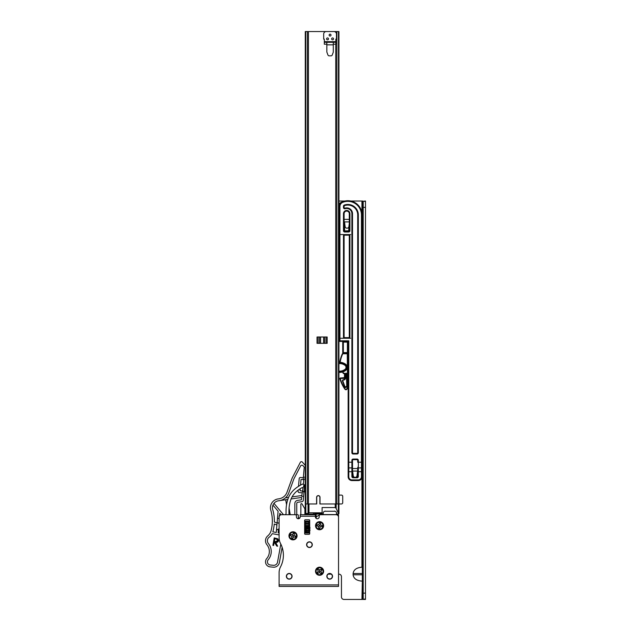 <?xml version="1.0" encoding="UTF-8"?>
<svg xmlns="http://www.w3.org/2000/svg" width="631" height="631" viewBox="0 0 631 631"><rect width="100%" height="100%" fill="white"/><g stroke="black" fill="none" stroke-linecap="round" stroke-linejoin="round"><path stroke-width="0.95" d="M344.455 221.836L345.133 226.576A1.901 1.901 0 0 0 348.896 226.576L349.29 223.516M352.303 468.541L353.234 475.742A1.901 1.901 0 0 0 356.996 475.742L357.927 468.541M362.32 574.786L353.092 574.786L353.092 573.524L362.32 573.524M362.32 567.198L361.942 567.198C356.594 567.632 353.644 569.738 353.092 573.524M338.926 201.037L344.857 201.037M350.82 201.037L361.942 201.037L361.942 213.057M328.128 574.155L331.251 574.155M338.539 574.155L338.926 574.155A2.532 2.532 0 0 1 341.45 576.687L341.45 596.918A2.532 2.532 0 0 0 343.982 599.45L361.942 599.45L362.32 581.112M353.092 574.786C353.644 578.572 356.594 580.678 361.942 581.112M352.516 468.541L357.706 468.541L352.516 468.541L352.516 460.322A0.631 0.631 0 0 1 353.155 459.691L357.075 459.691L353.155 459.691L353.155 459.052A1.262 1.262 0 0 0 351.885 460.322L351.885 462.215L348.785 462.215L348.785 340.795L347.523 341.426L338.926 341.426L347.523 341.426A0.631 0.631 0 0 1 348.154 342.057L348.154 471.704L348.154 462.215L348.785 462.215L348.785 467.91A0.631 0.631 0 0 1 348.154 467.279M338.926 495.106L341.45 495.106A1.262 1.262 0 0 1 342.72 496.368L342.72 502.694A1.262 1.262 0 0 1 341.45 503.956L338.926 503.956L338.926 513.445A0.631 0.631 -95.5 0 1 338.287 514.076L337.506 514.076L338.926 513.445L338.926 31.55L337.585 31.55M364.647 201.037L365.483 201.037L365.483 201.534L362.391 201.037L363.204 201.534L363.204 598.953L362.391 599.45L365.483 598.953L365.483 599.45L364.647 599.45M316.155 514.076L316.155 517.246L316.155 514.076M364.6 599.45L363.204 599.45M363.204 207.362L365.483 207.362L365.483 593.124L363.204 593.124M365.483 598.953L365.483 593.124M365.483 207.362L365.483 201.534M362.51 201.044L362.32 599.45L362.391 201.037M362.32 599.45L362.32 597.683L362.391 599.45M362.32 201.037L362.32 269.839L362.32 201.037M362.32 280.211L362.32 281.221L362.32 280.211M362.32 291.593L362.32 292.61L362.32 291.593M362.32 302.975L362.32 310.318L362.32 302.975M362.32 320.682L362.32 391.259L362.32 320.682M362.32 401.631L362.32 402.649L362.32 401.631M362.32 413.013L362.32 414.031L362.32 413.013M362.32 424.403L362.32 431.738L362.32 424.403M362.32 442.11L362.32 512.688L362.32 442.11M362.32 523.052L362.32 524.069L362.32 523.052M362.32 534.441L362.32 553.158L362.32 534.441M362.32 563.53L362.32 564.54L362.32 563.53M362.32 574.912L362.32 575.922L362.32 574.912M362.32 586.294L362.32 587.311L362.32 586.294M339.304 331.322L339.328 328.152L338.926 328.152M349.29 219.375L344.203 219.375M348.154 342.057L348.785 340.795L339.935 340.795L339.935 206.463A4.425 4.425 0 0 1 342.68 202.37A13.598 13.598 0 0 1 361.437 214.95L361.437 467.91L358.337 467.91L358.337 460.322A1.262 1.262 0 0 0 357.075 459.052L353.155 459.052M352.516 471.704L351.885 471.704L351.885 467.91L348.785 467.91L348.785 471.704L351.885 471.704L351.885 476.508L352.516 476.508L352.516 462.215L351.885 462.215L351.885 467.91A0.631 0.631 0 0 0 352.516 467.279M348.785 227.01L348.785 230.757L344.739 230.883L344.739 231.388A0.631 0.631 0 0 1 344.108 230.757L344.108 213.68A2.595 2.595 0 0 1 346.703 211.093A2.595 2.595 0 0 1 349.29 213.68L349.29 230.757A0.631 0.631 0 0 1 348.659 231.388L344.739 231.388A0.631 0.631 0 0 1 344.108 230.757L343.477 230.757A1.262 1.262 0 0 0 344.739 232.019L348.659 232.019A1.262 1.262 0 0 0 349.929 230.757L349.929 213.68A3.226 3.226 0 0 0 346.703 210.454A3.226 3.226 0 0 0 343.477 213.68L343.477 230.757M344.613 224.147L344.108 224.147L344.613 224.147L344.613 230.757L344.108 230.757M351.885 476.508A1.262 1.262 0 0 0 353.155 477.777L357.075 477.777A1.262 1.262 0 0 0 358.337 476.508L358.337 471.704L361.437 471.704L361.437 476.76A3.163 3.163 0 0 1 358.274 479.923L358.274 480.562L351.948 480.562L358.274 480.562A3.794 3.794 0 0 0 362.068 476.76L362.068 214.95A14.229 14.229 0 0 0 342.444 201.778A5.056 5.056 0 0 0 339.304 206.463L339.304 340.795A0.631 0.631 0 0 0 339.935 341.426A0.631 0.631 0 0 1 339.304 340.795L339.935 340.795L339.935 341.426A0.631 0.631 0 0 1 339.304 340.795L338.926 340.795M358.337 460.322L357.706 460.322A0.631 0.631 0 0 0 357.075 459.691A0.631 0.631 0 0 1 357.706 460.322A0.631 0.631 0 0 0 357.075 459.691A0.631 0.631 0 0 1 357.706 460.322L357.706 462.215L362.068 462.215L362.068 471.704L361.437 471.704L361.437 467.91A0.631 0.631 0 0 0 362.068 467.279M348.154 471.704L348.154 476.76A3.794 3.794 0 0 0 351.948 480.562A3.794 3.794 0 0 1 348.154 476.76L348.785 476.76L348.785 471.704L348.154 471.704M361.437 214.95L362.068 214.95A14.229 14.229 0 0 0 338.926 203.86A14.229 14.229 0 0 1 342.444 201.778L338.555 204.168M338.926 339.857A0.631 0.631 0 0 0 339.304 339.281A0.631 0.631 0 0 1 338.926 339.857A0.631 0.631 0 0 0 339.304 339.281L338.926 339.281M339.304 285.141A0.631 0.631 0 0 0 338.926 284.565A0.631 0.631 0 0 1 339.304 285.141M339.935 206.463L339.304 206.463A5.056 5.056 0 0 1 342.444 201.778L338.965 204.641A5.695 5.695 0 0 0 338.926 204.783M357.706 468.541L357.706 476.508L356.72 476.508M353.51 476.508L352.516 476.508A0.631 0.631 0 0 0 353.155 477.146L354.165 477.146L353.155 477.146L353.155 475.127M356.058 477.146L357.075 477.146L356.058 477.146M349.929 213.68L349.29 213.68A2.595 2.595 0 0 0 346.703 211.093A2.595 2.595 0 0 0 344.108 213.68A2.595 2.595 0 0 1 346.703 211.093A2.595 2.595 0 0 1 349.29 213.68A2.595 2.595 0 0 0 346.703 211.093A2.595 2.595 0 0 0 344.108 213.68L343.477 213.68M357.706 467.279A0.631 0.631 0 0 0 358.337 467.91L358.337 471.704L357.706 471.704M357.075 477.777L357.075 477.146A0.631 0.631 0 0 0 357.706 476.508A0.631 0.631 0 0 1 357.075 477.146L357.075 475.127M344.747 223.563L344.81 224.068M344.739 223.516L344.218 223.824M344.526 221.867A0.631 0.631 0 0 1 344.108 221.268M339.052 330.297A0.631 0.631 0 0 0 339.304 329.792A0.631 0.631 0 0 1 339.052 330.297M348.659 337.632L344.739 337.632A0.631 0.631 0 0 1 344.108 337.001L344.108 235.82A0.631 0.631 0 0 1 344.739 235.182L348.659 235.182A0.631 0.631 0 0 1 349.29 235.82L349.29 337.001A0.631 0.631 0 0 1 348.659 337.632L348.659 338.263L350.686 338.263M357.075 453.366L353.155 453.366A0.631 0.631 0 0 1 352.516 452.735L352.516 213.68A5.821 5.821 0 0 0 344.936 208.143A0.631 0.631 0 0 1 344.108 207.536L344.108 206.25A0.631 0.631 0 0 1 344.526 205.651A9.867 9.867 0 0 1 357.706 214.95L357.706 452.735A0.631 0.631 0 0 1 357.075 453.366L357.075 453.997A1.262 1.262 0 0 0 358.337 452.735L358.337 214.95A10.498 10.498 0 0 0 344.313 205.059A1.262 1.262 0 0 0 343.477 206.25L343.477 207.536A1.262 1.262 0 0 0 345.125 208.743A5.182 5.182 0 0 1 351.885 213.68L351.885 452.735L352.516 452.735M338.989 285.409L338.926 286.222M347.397 341.481A0.631 0.631 0 0 1 348.028 342.112L347.397 342.112L347.397 352.611L343.351 352.611L343.351 342.112L347.397 342.112L347.397 341.481L343.351 341.481A0.631 0.631 0 0 0 342.72 342.112L342.72 352.611A0.631 0.631 0 0 0 343.351 353.242L347.397 353.242A0.631 0.631 0 0 0 348.028 352.611L348.028 342.112A0.631 0.631 0 0 0 347.397 341.481L347.586 341.513M347.397 353.242L348.154 353.242L347.397 353.242A0.631 0.631 0 0 0 348.028 352.611L347.397 352.611L347.397 353.242A0.631 0.631 0 0 0 348.028 352.611L348.154 352.611M345.291 387.016L346.387 386.338A0.757 0.757 0 0 1 344.912 386.598L342.846 380.95A0.631 0.631 0 0 1 343.398 380.107A2.532 2.532 0 0 0 345.749 377.583L345.749 373.923L346.387 373.544L346.766 386.338L346.766 373.544L346.135 373.166A0.757 0.757 0 0 0 345.37 373.923L345.37 377.583A2.153 2.153 0 0 1 343.374 379.728A1.01 1.01 0 0 0 342.491 381.085L344.558 386.724A1.136 1.136 0 0 0 346.766 386.338M342.641 371.974L343.13 373.3L344.487 373.923L344.487 377.638L340.196 378.016L339.825 378.497A35.778 35.778 0 0 0 344.897 389.193A1.262 1.262 0 0 0 347.026 389.098L348.154 387.142M340.117 362.304A35.399 35.399 0 0 1 342.53 354.283A0.883 0.883 0 0 1 343.343 353.754L348.154 353.368L343.343 353.368A1.262 1.262 0 0 0 342.183 354.133A35.778 35.778 0 0 0 339.73 362.297M347.026 389.098L346.703 388.909A0.883 0.883 0 0 1 345.204 388.972L344.81 389.067M347.405 387.686L347.736 387.876A1.262 1.262 0 0 0 347.902 387.245L347.902 354.007A0.631 0.631 0 0 0 347.271 353.368L347.523 387.245A0.883 0.883 0 0 1 347.405 387.686L346.703 388.909M346.135 373.166L345.37 373.923M345.204 388.972A35.399 35.399 0 0 1 340.196 378.395L344.108 378.395A0.757 0.757 0 0 0 344.865 377.638L344.865 373.923L344.108 373.166L343.13 373.3M345.701 378.079L345.196 379.168M339.825 378.497L340.196 378.016L339.825 378.497M344.108 378.395L344.865 377.638M306.54 514.076L320.934 514.076L316.849 516.458L316.044 517.657M308.023 503.956L308.023 513.263L308.969 512.814L307.873 514.076L307.478 513.445L308.417 513.721M305.278 31.55L305.719 31.55L305.278 31.55L305.278 503.956L305.719 503.956L305.278 503.956L305.278 513.445L305.846 513.445A0.631 0.394 90 0 0 306.24 514.076L323.238 514.076M306.24 514.076L305.909 514.076A0.631 0.631 -96.8 0 1 305.278 513.445M335.227 507.537L322.102 507.537L322.102 512.814L308.969 512.814L308.969 503.956L316.723 503.956L316.723 497.315A1.577 1.577 -95.4 0 1 318.308 495.737A1.577 1.577 -95.4 0 1 319.885 497.315L319.885 503.956L335.227 503.956L335.227 507.537L336.173 508.452L338.437 513.445M336.52 514.076L337.506 514.076M322.102 514.076L322.102 512.814M319.885 503.956L319.885 497.315M329.122 35.091A0.946 0.946 0 0 0 330.068 36.038A0.946 0.946 0 0 0 331.015 35.091A0.946 0.946 0 0 0 330.068 34.145A0.946 0.946 0 0 0 329.122 35.091M326.59 38.885A0.946 0.946 0 0 0 327.536 39.832A0.946 0.946 0 0 0 328.491 38.885A0.946 0.946 0 0 0 327.536 37.939A0.946 0.946 0 0 0 326.59 38.885M326.842 44.833L326.842 52.057L327.954 55.015A1.262 1.262 0 0 0 329.137 55.836L331.03 55.836A1.262 1.262 0 0 0 332.221 55.015L333.294 52.144L333.294 44.833L326.842 44.833L326.842 42.301L333.294 42.301L333.294 44.833M335.826 41.67L335.826 39.138L336.457 39.138L336.457 34.082A2.532 2.532 0 0 0 333.925 31.55L326.211 31.55A2.532 2.532 0 0 0 323.679 34.082L323.679 39.138L324.31 39.138L324.31 41.67L335.826 41.67L335.826 42.301L324.31 42.301L324.31 44.202L326.842 44.202M324.31 41.67L324.31 42.301M335.826 42.301L335.826 44.202L333.294 44.202M331.646 38.885A0.946 0.946 0 0 0 332.6 39.832A0.946 0.946 0 0 0 333.547 38.885A0.946 0.946 0 0 0 332.6 37.939A0.946 0.946 0 0 0 331.646 38.885M338.926 372.385A10.12 10.12 0 0 0 345.749 370.389A3.794 3.794 0 0 0 345.78 364.339A3.794 3.794 0 0 0 345.749 364.324A10.12 10.12 0 0 0 338.926 362.328A10.12 10.12 0 0 1 345.749 364.324A3.794 3.794 0 0 1 345.78 364.339A3.794 3.794 0 0 0 345.749 364.324A3.794 3.794 0 0 1 345.78 364.339A3.794 3.794 0 0 1 345.749 370.389A10.12 10.12 0 0 1 338.926 372.385A10.12 10.12 0 0 0 345.749 370.389A10.12 10.12 0 0 1 339.675 372.416M338.926 371.123A8.85 8.85 0 0 0 344.991 369.38A2.532 2.532 0 0 0 344.991 365.333A8.85 8.85 0 0 0 338.926 363.598M346.466 365.026L346.955 368.867L346.458 369.695A3.794 3.794 0 0 1 345.749 370.389L345.528 370.089A9.741 9.741 0 0 1 338.926 372.006M338.926 31.55L305.719 31.55L305.719 503.956L316.596 503.956L316.596 497.315A1.704 1.704 0 0 1 318.308 495.611A1.704 1.704 0 0 1 320.012 497.315L320.012 503.956L338.926 503.956M317.038 337.001L327.158 337.001L327.158 343.327L317.038 343.327L317.038 337.001M333.862 31.55L334.351 31.55M338.35 513.24L338.35 503.956L337.656 503.956M309.853 31.55L310.334 31.55M320.603 343.327L320.603 337.001L319.515 337.001L319.515 343.327M324.681 343.327L324.681 337.001L323.6 337.001L323.6 343.327M297.059 535.829A4.046 4.046 0 0 0 293.013 531.783A4.046 4.046 0 0 0 288.959 535.829A4.046 4.046 0 0 0 293.013 539.876A4.046 4.046 0 0 0 297.059 535.829M323.616 525.71A4.046 4.046 0 0 0 319.57 521.663A4.046 4.046 0 0 0 315.524 525.71A4.046 4.046 0 0 0 319.57 529.756A4.046 4.046 0 0 0 323.616 525.71M323.616 571.244A4.046 4.046 0 0 0 319.57 567.198A4.046 4.046 0 0 0 315.524 571.244A4.046 4.046 0 0 0 319.57 575.291A4.046 4.046 0 0 0 323.616 571.244M309.45 541.84A2.847 2.847 0 0 0 306.603 544.687A2.847 2.847 0 0 0 309.45 547.527A2.847 2.847 0 0 0 312.298 544.687A2.847 2.847 0 0 0 309.45 541.84M289.211 573.461A2.847 2.847 0 0 0 286.364 576.3A2.847 2.847 0 0 0 289.211 579.148A2.847 2.847 0 0 0 292.058 576.3A2.847 2.847 0 0 0 289.211 573.461M329.69 573.461A2.847 2.847 0 0 0 326.842 576.3A2.847 2.847 0 0 0 329.69 579.148A2.847 2.847 0 0 0 332.537 576.3A2.847 2.847 0 0 0 329.69 573.461M279.099 584.905L279.099 572.727A12.652 12.652 0 0 1 280.527 566.883A25.295 25.295 0 0 0 280.527 543.488A12.652 12.652 0 0 1 279.099 537.636L279.099 517.239A2.532 2.532 0 0 1 281.623 514.707L295.158 514.707A1.262 1.262 0 0 1 296.428 515.969L296.428 516.86A1.901 1.901 0 0 0 298.321 518.761A1.901 1.901 0 0 0 300.222 516.86L300.222 516.229L315.397 516.229L315.397 516.86A1.901 1.901 0 0 0 317.29 518.761A1.901 1.901 0 0 0 319.191 516.86L319.191 515.969A1.262 1.262 0 0 1 320.453 514.707L336.015 514.707A2.532 2.532 0 0 1 338.539 517.239L338.539 584.905L279.099 584.905L279.099 586.42L338.539 586.42L338.539 584.905M309.703 533.676L309.703 520.401A0.631 0.631 0 0 0 309.072 519.77L305.278 519.77A0.631 0.631 0 0 0 304.647 520.401L304.647 533.676A0.631 0.631 0 0 0 305.278 534.315L309.072 534.315A0.631 0.631 0 0 0 309.703 533.676M315.397 516.229L315.397 514.707L300.222 514.707L300.222 516.229M334.138 586.42L325.265 586.42M281.623 586.42L279.099 586.42M338.539 586.42L336.015 586.42M300.222 514.707L301.484 514.707M309.703 524.29L309.19 524.937L308.725 524.298M309.703 525.205L309.576 524.29M310.066 530.348L309.695 529.709L309.222 530.355L309.072 529.212M305.554 529.709L305.167 530.355L304.647 524.29L305.049 524.937L305.514 524.298M305.167 530.355L304.647 525.205M309.971 527.327C309.805 530.426 309.632 530.426 309.466 527.327C309.3 524.227 309.127 524.227 308.961 527.327M309.837 527.327C309.671 530.426 309.498 530.426 309.332 527.327C309.158 524.227 308.993 524.227 308.827 527.327M305.278 525.52L305.167 524.921M305.286 527.327C305.112 524.227 304.947 524.227 304.781 527.327M304.663 529.725L305.01 530.348M336.52 514.762L336.52 512.822M336.52 514.58L323.238 514.58L323.238 513.035A1.901 1.783 0 0 1 325.139 511.252L325.139 511.039M334.619 511.039L334.619 511.252A1.901 1.783 0 0 1 336.52 513.035M334.619 511.252L325.139 511.252M332.348 576.3A2.658 2.658 0 0 1 329.69 578.958A2.658 2.658 0 0 1 327.032 576.3A2.658 2.658 0 0 1 329.69 573.65A2.658 2.658 0 0 1 332.348 576.3M291.869 576.3A2.658 2.658 0 0 1 289.219 578.958A2.658 2.658 0 0 1 286.561 576.3A2.658 2.658 0 0 1 289.219 573.65A2.658 2.658 0 0 1 291.869 576.3M306.8 544.687A2.658 2.658 0 0 1 309.45 542.029A2.658 2.658 0 0 1 312.108 544.687A2.658 2.658 0 0 1 309.45 547.337A2.658 2.658 0 0 1 306.8 544.687M296.744 514.707L296.744 503.522A1.262 1.262 0 0 1 297.824 502.268L301.981 501.669A1.514 1.514 0 0 0 303.274 500.296L304.631 484.624A2.216 2.216 0 0 1 305.278 485.728M305.278 486.777A2.216 2.216 0 0 1 304.331 488.11L303.89 493.253A3.794 3.794 0 0 1 305.278 490.634M284.786 514.707A1.262 1.262 0 0 0 286.056 513.445L286.056 510.834A37.947 37.947 0 0 1 287.641 499.965A22.763 22.763 0 0 1 295.008 488.891A37.947 37.947 0 0 1 302.139 484.269A2.216 2.216 0 0 1 302.762 484.064A0.631 0.631 0 0 1 303.369 484.308A2.216 2.216 0 0 1 301.602 487.858A35.036 35.036 0 0 0 296.854 491.139A19.861 19.861 0 0 0 290.434 500.801A35.036 35.036 0 0 0 288.959 510.834L288.959 513.445A1.262 1.262 0 0 0 290.228 514.707L289.069 508.097M279.17 571.363A10.12 10.12 0 0 0 279.099 572.38A0.631 0.631 0 0 1 279.099 572.38L279.099 582.752M336.836 514.849L337.908 514.707A0.631 0.631 0 0 1 338.539 515.338L338.539 582.752M298.321 518.761L298.321 515.338A0.631 0.631 0 0 0 297.69 514.707L280.992 514.707A1.901 1.901 0 0 0 279.099 516.608L279.099 522.673M316.849 516.458A1.641 1.641 0 0 0 316.028 517.877L315.689 517.87M298.952 518.65L298.952 517.87L298.321 517.87M309.135 533.014L309.135 530.355M309.135 524.921L309.135 521.151M305.215 521.151L305.215 524.818M305.215 530.3L305.215 533.014M299.93 517.87L298.952 517.87M300.853 514.707L300.853 504.248A0.631 0.631 0 0 1 302.028 503.932L304.726 508.602A1.262 1.262 0 0 1 304.899 509.233L304.899 514.707M313.497 514.707L313.497 513.445M307.179 514.076L307.179 514.707M309.703 533.014L304.647 533.014M304.647 521.151L309.703 521.151M279.391 562.537L282.144 547.322L279.391 562.537A5.695 5.695 0 0 1 273.302 567.19A5.695 5.695 0 0 1 273.255 567.182L270.1 566.883A5.056 5.056 0 0 1 266.739 558.553A10.751 10.751 0 0 0 266.921 544.734A6.326 6.326 0 0 1 267.765 535.877A10.12 10.12 0 0 0 271.078 530.671A38.459 38.459 0 0 0 270.802 510.187A8.85 8.85 0 0 1 278.026 498.947L278.941 498.813A10.12 10.12 -98.2 0 0 287.002 492.251L291.901 478.763A10.751 10.751 27.4 0 1 292.469 477.478L300.309 462.381A1.262 1.262 0 0 1 302.383 462.129L305.278 465.402M280.811 544.032L277.53 562.197A3.794 3.794 0 0 1 273.436 565.297L270.281 564.997A3.163 3.163 0 0 1 268.183 559.784A12.652 12.652 0 0 0 268.388 543.536A4.425 4.425 0 0 1 269.642 536.886A14.545 14.545 0 0 0 272.237 533.668L279.099 534.907M277.861 541.934L275.605 542.266L277.656 546.217L276.733 546.052L274.256 542.021L273.633 545.492L272.884 545.358L274.233 537.896L277.948 538.921M276.835 538.401L278.413 541.177M278.492 539.742L278.579 540.388M278.579 540.396L278.539 540.72C278.082 542.116 277.096 542.628 275.605 542.266L275.148 541.926C276.678 542.455 277.727 542.037 278.295 540.672L277.285 538.803L274.438 538.188L273.184 545.152L274.059 541.729L274.856 541.871L276.733 546.052L274.059 541.729M278.342 541.335L277.869 541.926M288.572 497.417L285.378 497.883A12.013 12.013 0 0 0 288.785 492.921A12.013 12.013 0 0 1 278.713 500.769L287.807 499.452M291.072 498.979L301.618 497.449L301.413 499.831L297.556 500.391A3.163 3.163 0 0 0 294.843 503.522L294.843 514.707M279.099 532.982L278.121 532.809L278.452 529.086M276.906 524.921L274.233 523.998A40.471 40.471 0 0 1 272.844 531.854L276.252 532.469L277.112 522.657L279.099 523.344M277.08 522.973L274.335 522.026A40.471 40.471 0 0 0 272.742 509.635A6.957 6.957 0 0 1 278.713 500.769M294.283 478.093A13.283 13.283 27.4 0 0 293.589 479.686L288.785 492.921L293.589 479.686A13.283 13.283 27.4 0 1 294.283 478.093L300.553 466.033A1.514 1.514 0 0 1 303.03 465.725L304.245 467.098L303.164 479.615L303.795 479.67L303.393 484.332M305.27 477.257L303.385 477.099M272.963 505.108L278.105 511.236L277.112 522.657M298.195 490.098L298.092 491.241A1.262 1.262 0 0 0 299.244 492.606L302.02 492.85M303.33 477.73L300.553 477.486A1.262 1.262 0 0 0 299.189 478.637L298.518 486.327M303.14 487.235L301.721 496.25L303.614 496.416M279.659 515.259L279.833 513.295L281.016 514.707M278.957 523.296L279.099 521.695M279.099 531.507A2.153 2.153 0 0 1 278.239 531.507M278.421 529.377L279.099 529.48M279.099 518.666L277.506 518.114M283.493 514.707L273.972 503.364M285.669 499.76L286.545 504.729M287.641 499.981L287.547 499.484M291.901 478.763L292.469 477.478M301.792 495.509L292.058 496.92M279.833 500.604A12.013 12.013 0 0 0 285.378 497.883M302.178 490.957L300.04 490.776L300.222 488.694M300.53 485.121L301.019 479.434L303.164 479.615M305.159 478.519L303.795 479.67M302.809 491.013L303.961 492.385M279.099 528.77L276.457 530.056M281.568 498.064L282.759 497.441M286.466 493.489L286.931 492.464M273.184 545.152L274.233 537.896L275.676 538.417M276.165 539L274.848 538.764L274.39 541.295L275.668 541.54L277.766 540.578L276.204 538.748L278.019 540.625L275.668 541.54M276.788 539.142L276.378 539.04M276.906 545.823L277.656 546.217M274.848 538.764L276.204 538.748M275.629 541.792L274.39 541.295M309.072 521.151L308.693 522.113L308.693 521.151M309.072 521.932L308.693 521.103M305.656 521.151L305.656 522.208L309.072 521.979L309.072 532.217M309.072 523.683L308.693 523.265L309.072 523.683M305.278 532.256L305.278 529.78M305.278 525.694L309.072 525.694L309.072 531.113M305.278 532.28L305.656 533.014M305.656 530.135L308.693 530.135L305.656 530.166L305.656 530.679L308.693 530.679L308.693 528.936L305.656 528.936L305.278 532.075M305.278 528.155L308.693 528.21L309.072 526.924L305.278 526.917L308.693 527.303L308.693 526.033L309.072 526.412L308.693 522.113L305.656 522.113L305.656 521.103M305.278 526.412L308.693 526.033L305.278 526.412M305.278 523.651L309.072 523.651M305.278 521.979L305.278 521.38M305.278 521.585L305.278 522.089M305.278 521.947L305.278 529.259L308.693 528.896L309.072 528.155M309.072 521.987L309.072 522.681M305.278 524.124L309.072 524.124L309.072 525.394L305.278 525.394M322.236 569.012A3.478 3.478 0 0 0 317.338 568.578A3.478 3.478 0 0 0 316.904 573.476A3.478 3.478 0 0 0 321.802 573.91A3.478 3.478 0 0 0 322.236 569.012M319.46 572.554L317.74 573.39L317.141 572.68L318.261 571.126L317.432 569.407L318.142 568.815L319.688 569.935L321.408 569.099L321.999 569.817L320.879 571.363L321.715 573.082L321.005 573.674L319.46 572.554L319.688 569.935M318.426 569.304L318.142 568.815M317.432 569.407L317.858 569.777M318.261 571.126L320.879 571.363M321.518 570.101L321.999 569.817M321.408 569.099L321.037 569.533M320.714 573.193L321.005 573.674M321.715 573.082L321.282 572.711M317.63 572.388L317.141 572.68M317.74 573.39L318.103 572.956M294.156 532.548A3.478 3.478 0 0 0 289.724 534.686A3.478 3.478 0 0 0 291.861 539.111A3.478 3.478 0 0 0 296.294 536.981A3.478 3.478 0 0 0 294.156 532.548M293.581 537.013L292.532 538.614L291.656 538.306L291.83 536.397L290.228 535.348L290.536 534.473L292.437 534.646L293.494 533.053L294.369 533.361L294.188 535.262L295.789 536.311L295.482 537.186L293.581 537.013L292.437 534.646M291.033 534.749L290.536 534.473M290.228 535.348L290.788 535.443M291.83 536.397L294.188 535.262M294.093 533.85L294.369 533.361M293.494 533.053L293.391 533.605M294.993 536.918L295.482 537.186M295.789 536.311L295.237 536.216M291.924 537.809L291.656 538.306M292.532 538.614L292.626 538.054M320.083 522.271A3.478 3.478 0 0 0 316.131 525.205A3.478 3.478 0 0 0 319.065 529.149A3.478 3.478 0 0 0 323.009 526.222A3.478 3.478 0 0 0 320.083 522.271M320.351 526.767L319.625 528.533L318.702 528.399L318.521 526.491L316.746 525.765L316.888 524.842L318.789 524.661L319.523 522.894L320.438 523.028L320.627 524.929L322.394 525.662L322.252 526.577L320.351 526.767L318.789 524.661M317.425 525.016L316.888 524.842M316.746 525.765L317.314 525.749M318.521 526.491L320.627 524.929M320.264 523.564L320.438 523.028M319.523 522.894L319.531 523.454M321.715 526.404L322.252 526.577M322.394 525.662L321.826 525.67M318.876 527.855L318.702 528.399M319.625 528.533L319.609 527.966M361.942 477.738L361.942 567.198M319.696 514.076L319.696 514.793M363.164 201.431L363.164 599.056M352.626 471.073L357.596 471.073M344.534 221.907L349.29 221.907M357.075 453.997L353.155 453.997A1.262 1.262 0 0 1 351.885 452.735M340.566 338.263L344.739 338.263A1.262 1.262 0 0 1 343.477 337.001L344.108 337.001M348.659 235.182L348.659 234.551L344.739 234.551A1.262 1.262 0 0 0 343.477 235.82L343.477 337.001M350.686 234.551L348.659 234.551A1.262 1.262 0 0 1 349.929 235.82L349.929 337.001A1.262 1.262 0 0 1 348.659 338.263L344.739 338.263L344.739 337.632M342.444 201.778L342.68 202.37M351.885 460.322L352.516 460.322A0.631 0.631 0 0 1 353.155 459.691M349.929 230.757L349.29 230.757A0.631 0.631 0 0 1 348.659 231.388L348.659 232.019M344.739 231.388L344.739 232.019M358.274 479.923L351.948 479.923A3.163 3.163 0 0 1 348.785 476.76M358.274 480.562A3.794 3.794 0 0 0 362.068 476.76L361.437 476.76M351.948 479.923L351.948 480.562M357.075 459.691L357.075 459.052M352.516 476.508A0.631 0.631 0 0 0 353.155 477.146L353.155 477.777M358.337 476.508L357.706 476.508M348.785 230.757L349.29 230.757M348.659 230.883L348.659 231.388M344.684 223.059L344.108 223.059M344.613 222.538L344.108 222.538M340.566 234.551L344.739 234.551L344.739 235.182M349.29 235.82L349.929 235.82M343.477 235.82L344.108 235.82M349.29 337.001L349.929 337.001M343.477 207.536L344.108 207.536M344.108 206.25L343.477 206.25M344.526 205.651L344.313 205.059M345.125 208.743L344.936 208.143M357.706 214.95L358.337 214.95M351.885 213.68L352.516 213.68M357.706 452.735L358.337 452.735M353.155 453.997L353.155 453.366M343.351 341.481L343.351 342.112L342.72 342.112M342.72 352.611L343.351 352.611L343.351 353.242M343.343 353.754L347.271 353.754L343.343 353.754M346.876 365.68A0.757 0.757 0 0 0 346.632 365.262M343.485 373.544L343.004 371.856M344.865 373.923A0.757 0.757 0 0 0 344.108 373.166M347.523 354.007L348.154 354.007M305.846 503.956L305.846 513.445L307.478 513.445M336.173 503.956L336.173 508.452M320.934 514.076L314.766 514.076M322.023 513.445L314.766 513.445M338.926 362.707A9.741 9.741 0 0 1 345.52 364.623A3.415 3.415 0 0 1 345.52 370.089M346.458 369.695A3.794 3.794 0 0 1 345.749 370.389M338.476 31.55L338.476 503.956M336.836 31.55L336.836 503.956M335.763 31.55L335.763 32.339M335.763 44.202L335.763 503.956M308.433 31.55L308.433 503.956M307.36 31.55L307.36 503.956M318.127 343.327L318.127 337.001M326.077 343.327L326.077 337.001M277.198 545.878L275.148 541.926M274.099 541.501L274.643 538.464M305.278 523.273L309.072 523.273M308.693 532.493L309.072 530.482M309.072 531.838L305.656 531.562L305.656 532.659L309.072 532.28M309.072 531.759L305.278 531.838M309.072 530.206L305.278 530.206M305.278 530.482L305.278 531.759M305.278 523.509L308.693 523.273M305.278 524.18L309.072 524.18M305.278 527.847L309.072 527.847"/></g></svg>
